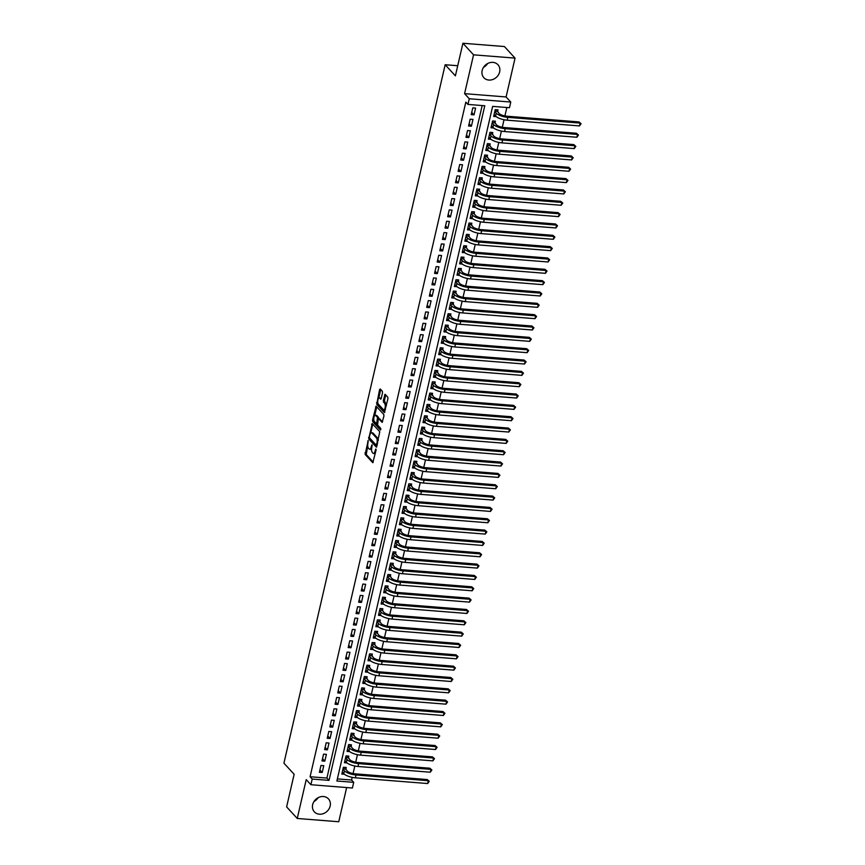 <?xml version="1.0" encoding="UTF-8"?>
<svg xmlns="http://www.w3.org/2000/svg" width="865" height="865" viewBox="0 0 865 865"><rect width="100%" height="100%" fill="white"/><g stroke="black" fill="none" stroke-linecap="round" stroke-linejoin="round"><path stroke-width="1.3" d="M368.176 440.599L365.138 454.449L372.815 462.721L376.059 450.157L375.832 448.989L375.118 451.043A3.86 1.546 -85.5 0 1 373.485 453.433A3.86 1.546 -85.5 0 1 372.966 453.152L372.339 452.471A3.86 1.546 -85.5 0 1 371.82 447.454L372.069 444.826L371.236 446.816A3.86 1.546 -85.5 0 1 369.593 449.205A3.86 1.546 -85.5 0 1 369.085 448.924L368.458 448.243A3.86 1.546 -85.5 0 1 367.939 443.226L368.176 440.599M487.655 63.513A9.58 8.228 -42.6 0 1 483.503 67.329M482.151 70.519A9.58 8.228 137.4 0 0 483.849 77.688A9.58 8.228 137.4 0 0 492.855 79.483A9.58 8.228 137.4 0 0 499.646 71.903A9.58 8.228 137.4 0 0 497.948 64.734A9.58 8.228 137.4 0 0 488.941 62.94A9.58 8.228 137.4 0 0 482.151 70.519M318.169 797.671A9.58 8.228 -42.6 0 1 314.006 801.487M312.654 804.677A9.58 8.228 137.4 0 0 314.352 811.846A9.58 8.228 137.4 0 0 323.359 813.63A9.58 8.228 137.4 0 0 330.16 806.061A9.58 8.228 137.4 0 0 328.462 798.882A9.58 8.228 137.4 0 0 319.455 797.098A9.58 8.228 137.4 0 0 312.654 804.677M382.525 392.818L382.373 391.25L380.254 388.958L379.584 389.618L376.718 404.312L384.395 412.583L387.942 398.711L387.779 397.143L385.066 394.278L383.26 400.646L384.676 403.587A3.222 1.287 -85.5 0 1 385.217 407.231A3.222 1.287 -85.5 0 1 383.736 409.783A3.222 1.287 -85.5 0 1 383.303 409.545L378.362 404.16A3.222 1.287 -85.5 0 1 377.821 400.506A3.222 1.287 -85.5 0 1 379.303 397.965A3.222 1.287 -85.5 0 1 379.735 398.203L380.719 399.187L381.227 398.441L382.525 392.818M467.954 104.427L469.263 98.751L510.772 102.048L509.463 107.714L492.639 106.384L336.885 781.009L353.709 782.338L352.401 788.015L310.903 784.717L312.211 779.051L329.035 780.381L484.778 105.757L467.954 104.427L465.824 102.113L310.081 776.738L312.211 779.051M310.903 784.717L306.221 779.625L297.246 818.463L286.618 806.883L294.143 774.283L283.925 763.168L445.172 64.734L455.39 75.85L462.916 43.25L473.555 54.83L464.581 93.658L469.263 98.751M372.264 423.569L368.717 438.933L376.405 447.194L379.789 431.754L372.264 423.569M372.555 420.055L376.102 406.172L383.779 414.443L383.941 416.011L382.135 422.38L378.924 418.974L378.243 419.633L377.551 424.931L380.719 428.38L380.47 430.002L372.718 421.623L372.555 420.055L373.788 419.676M462.916 43.25L504.414 46.537L515.053 58.117L473.555 54.83M297.246 818.463L338.756 821.75L346.649 787.55M497.57 111.844L498.024 109.855L495.223 109.639L493.645 116.44L496.229 116.645M494.942 123.176L495.407 121.197L492.596 120.97L491.028 127.771L493.612 127.977M492.326 134.518L492.791 132.529L489.979 132.313L488.411 139.114L490.996 139.319M489.709 145.861L490.174 143.871L487.363 143.644L485.795 150.456L488.379 150.661M487.092 157.192L487.557 155.213L484.746 154.986L483.178 161.787L485.752 161.993M484.476 168.534L484.93 166.545L482.129 166.329L480.562 173.13L483.135 173.335M481.859 179.866L482.313 177.887L479.513 177.66L477.945 184.461L480.518 184.667M479.242 191.208L479.697 189.219L476.896 189.003L475.328 195.804L477.902 196.009M476.626 202.551L477.08 200.561L474.279 200.345L472.712 207.146L475.285 207.351M474.009 213.882L474.463 211.903L471.663 211.676L470.084 218.477L472.668 218.683M471.393 225.224L471.847 223.235L469.046 223.019L467.468 229.82L470.052 230.025M468.776 236.567L469.23 234.577L466.43 234.35L464.851 241.162L467.435 241.367M466.149 247.898L466.613 245.919L463.802 245.692L462.234 252.494L464.819 252.699M463.532 259.24L463.997 257.251L461.186 257.035L459.618 263.836L462.202 264.041M460.915 270.572L461.38 268.593L458.569 268.366L457.001 275.178L459.585 275.373M458.299 281.914L458.764 279.936L455.952 279.709L454.385 286.51L456.958 286.715M455.682 293.257L456.136 291.267L453.336 291.051L451.768 297.852L454.341 298.057M453.065 304.588L453.519 302.609L450.719 302.382L449.151 309.183L451.725 309.389M450.449 315.93L450.903 313.941L448.102 313.725L446.535 320.526L449.108 320.731M447.832 327.273L448.286 325.283L445.486 325.056L443.918 331.868L446.491 332.074M445.216 338.604L445.67 336.626L442.869 336.399L441.291 343.2L443.875 343.405M442.599 349.947L443.053 347.957L440.253 347.741L438.674 354.542L441.258 354.747M439.982 361.278L440.436 359.299L437.636 359.072L436.057 365.884L438.642 366.079M437.355 372.62L437.82 370.642L435.009 370.415L433.441 377.216L436.025 377.421M434.738 383.963L435.203 381.973L432.392 381.757L430.824 388.558L433.408 388.763M432.122 395.294L432.587 393.315L429.775 393.088L428.207 399.889L430.792 400.095M429.505 406.637L429.97 404.647L427.159 404.431L425.591 411.232L428.164 411.437M426.888 417.979L427.342 415.989L424.542 415.762L422.974 422.574L425.548 422.78M424.272 429.31L424.726 427.332L421.925 427.105L420.358 433.906L422.931 434.111M421.655 440.653L422.109 438.663L419.309 438.447L417.741 445.248L420.314 445.453M419.038 451.984L419.493 450.005L416.692 449.778L415.114 456.59L417.698 456.785M416.422 463.326L416.876 461.348L414.075 461.121L412.497 467.922L415.081 468.127M413.805 474.669L414.259 472.679L411.459 472.463L409.88 479.264L412.464 479.47M411.178 486L411.643 484.022L408.831 483.795L407.264 490.596L409.848 490.801M408.561 497.343L409.026 495.353L406.215 495.137L404.647 501.938L407.231 502.143M405.945 508.685L406.409 506.695L403.598 506.468L402.03 513.28L404.615 513.486M403.328 520.016L403.793 518.038L400.982 517.811L399.414 524.612L401.987 524.817M400.711 531.359L401.165 529.369L398.365 529.153L396.797 535.954L399.371 536.159M398.095 542.69L398.549 540.712L395.748 540.484L394.18 547.296L396.754 547.491M395.478 554.033L395.932 552.054L393.132 551.827L391.564 558.628L394.137 558.833M392.861 565.375L393.315 563.385L390.515 563.169L388.947 569.97L391.521 570.176M390.245 576.706L390.699 574.728L387.898 574.501L386.32 581.302L388.904 581.507M387.628 588.049L388.082 586.059L385.282 585.843L383.703 592.644L386.287 592.849M385.012 599.391L385.466 597.401L382.665 597.174L381.087 603.986L383.671 604.192M382.384 610.722L382.849 608.744L380.038 608.517L378.47 615.318L381.054 615.523M379.767 622.065L380.232 620.075L377.421 619.859L375.853 626.66L378.438 626.865M377.151 633.396L377.616 631.418L374.805 631.191L373.237 638.002L375.821 638.197M374.534 644.739L374.999 642.76L372.188 642.533L370.62 649.334L373.193 649.539M371.918 656.081L372.372 654.091L369.571 653.875L368.003 660.676L370.577 660.882M369.301 667.412L369.755 665.434L366.955 665.207L365.387 672.008L367.96 672.213M366.684 678.755L367.138 676.765L364.338 676.549L362.77 683.35L365.344 683.555M364.068 690.097L364.522 688.107L361.721 687.891L360.154 694.692L362.727 694.898M361.451 701.429L361.905 699.45L359.105 699.223L357.526 706.024L360.11 706.229M358.834 712.771L359.289 710.781L356.488 710.565L354.91 717.366L357.494 717.572M356.207 724.102L356.672 722.124L353.861 721.897L352.293 728.708L354.877 728.903M353.59 735.445L354.055 733.466L351.244 733.239L349.676 740.04L352.26 740.245M350.974 746.787L351.439 744.797L348.627 744.581L347.06 751.382L349.644 751.588M348.357 758.118L348.822 756.14L346.011 755.913L344.443 762.714L347.016 762.919M320.958 765.471L319.39 772.283L322.191 772.499L323.769 765.698L320.958 765.471M323.575 754.139L322.007 760.941L324.808 761.168L326.386 754.356L323.575 754.139M326.192 742.797L324.624 749.598L327.424 749.825L329.003 743.024L326.192 742.797M328.808 731.466L327.24 738.267L330.052 738.483L331.619 731.682L328.808 731.466M331.436 720.123L329.857 726.924L332.668 727.151L334.236 720.34L331.436 720.123M334.052 708.781L332.474 715.582L335.285 715.809L336.853 709.008L334.052 708.781M336.669 697.449L335.09 704.251L337.901 704.467L339.469 697.666L336.669 697.449M339.285 686.107L337.718 692.908L340.518 693.135L342.086 686.334L339.285 686.107M341.902 674.765L340.334 681.577L343.135 681.793L344.703 674.992L341.902 674.765M344.519 663.433L342.951 670.234L345.751 670.462L347.319 663.65L344.519 663.433M347.135 652.091L345.568 658.892L348.368 659.119L349.936 652.318L347.135 652.091M349.752 640.76L348.184 647.561L350.985 647.777L352.563 640.976L349.752 640.76M352.369 629.417L350.801 636.218L353.601 636.445L355.18 629.634L352.369 629.417M354.985 618.075L353.417 624.876L356.229 625.103L357.796 618.302L354.985 618.075M357.613 606.743L356.034 613.545L358.845 613.761L360.413 606.96L357.613 606.743M360.229 595.401L358.651 602.202L361.462 602.429L363.03 595.628L360.229 595.401M362.846 584.059L361.267 590.871L364.079 591.087L365.646 584.286L362.846 584.059M365.463 572.727L363.895 579.528L366.695 579.755L368.263 572.944L365.463 572.727M368.079 561.385L366.511 568.186L369.312 568.413L370.88 561.612L368.079 561.385M370.696 550.054L369.128 556.855L371.928 557.071L373.496 550.27L370.696 550.054M373.312 538.711L371.745 545.512L374.545 545.739L376.113 538.927L373.312 538.711M375.929 527.369L374.361 534.17L377.162 534.397L378.74 527.596L375.929 527.369M378.546 516.037L376.978 522.838L379.778 523.055L381.357 516.254L378.546 516.037M381.162 504.695L379.594 511.496L382.395 511.723L383.974 504.922L381.162 504.695M383.779 493.353L382.211 500.165L385.022 500.381L386.59 493.58L383.779 493.353M386.406 482.021L384.828 488.822L387.639 489.049L389.207 482.238L386.406 482.021M389.023 470.679L387.444 477.48L390.256 477.707L391.823 470.906L389.023 470.679M391.64 459.347L390.061 466.149L392.872 466.365L394.44 459.564L391.64 459.347M394.256 448.005L392.688 454.806L395.489 455.033L397.057 448.221L394.256 448.005M396.873 436.663L395.305 443.464L398.105 443.691L399.673 436.89L396.873 436.663M399.489 425.331L397.922 432.132L400.722 432.349L402.29 425.548L399.489 425.331M402.106 413.989L400.538 420.79L403.339 421.017L404.907 414.216L402.106 413.989M404.723 402.647L403.155 409.459L405.955 409.675L407.534 402.874L404.723 402.647M407.339 391.315L405.772 398.116L408.572 398.343L410.151 391.531L407.339 391.315M409.956 379.973L408.388 386.774L411.199 387.001L412.767 380.2L409.956 379.973M412.573 368.641L411.005 375.442L413.816 375.659L415.384 368.858L412.573 368.641M415.2 357.299L413.621 364.1L416.433 364.327L418 357.515L415.2 357.299M417.817 345.957L416.238 352.758L419.049 352.985L420.617 346.184L417.817 345.957M420.433 334.625L418.865 341.426L421.666 341.643L423.234 334.841L420.433 334.625M423.05 323.283L421.482 330.084L424.282 330.311L425.85 323.51L423.05 323.283M425.667 311.941L424.099 318.752L426.899 318.969L428.467 312.168L425.667 311.941M428.283 300.609L426.715 307.41L429.516 307.626L431.084 300.825L428.283 300.609M430.9 289.267L429.332 296.068L432.132 296.295L433.711 289.494L430.9 289.267M433.516 277.935L431.949 284.736L434.749 284.953L436.328 278.152L433.516 277.935M436.133 266.593L434.565 273.394L437.366 273.621L438.944 266.809L436.133 266.593M438.75 255.251L437.182 262.052L439.993 262.279L441.561 255.478L438.75 255.251M441.377 243.919L439.798 250.72L442.61 250.937L444.178 244.135L441.377 243.919M443.994 232.577L442.415 239.378L445.226 239.605L446.794 232.804L443.994 232.577M446.61 221.235L445.032 228.046L447.843 228.263L449.411 221.462L446.61 221.235M449.227 209.903L447.659 216.704L450.46 216.92L452.027 210.119L449.227 209.903M451.844 198.561L450.276 205.362L453.076 205.589L454.644 198.788L451.844 198.561M454.46 187.218L452.892 194.03L455.693 194.247L457.261 187.446L454.46 187.218M457.077 175.887L455.509 182.688L458.309 182.915L459.877 176.103L457.077 175.887M459.693 164.545L458.126 171.346L460.926 171.573L462.505 164.772L459.693 164.545M462.31 153.213L460.742 160.014L463.543 160.23L465.121 153.429L462.31 153.213M464.927 141.871L463.359 148.672L466.159 148.899L467.738 142.098L464.927 141.871M467.543 130.529L465.976 137.34L468.787 137.557L470.355 130.756L467.543 130.529M470.171 119.197L468.592 125.998L471.403 126.214L472.971 119.413L470.171 119.197M310.081 776.738L326.905 778.068L482.173 105.552M474.02 114.883L475.588 108.082L472.787 107.855L471.209 114.656L474.02 114.883L471.739 112.396M337.372 778.9L351.579 780.025L352.196 777.354M353.071 773.559L354.823 766.022M355.699 762.227L357.44 754.68M358.315 750.885L360.056 743.338M360.932 739.543L362.673 732.006M363.549 728.211L365.289 720.664M366.165 716.869L367.906 709.322M368.782 705.526L370.523 697.99M371.399 694.195L373.139 686.648M374.015 682.853L375.756 675.316M376.632 671.521L378.373 663.974M379.248 660.179L380.989 652.632M381.876 648.837L383.617 641.3M384.493 637.505L386.233 629.958M387.109 626.163L388.85 618.616M389.726 614.82L391.467 607.284M392.342 603.489L394.083 595.942M394.959 592.147L396.7 584.61M397.576 580.815L399.316 573.268M400.192 569.473L401.933 561.926M402.809 558.13L404.55 550.594M405.425 546.799L407.166 539.252M408.042 535.457L409.794 527.909M410.67 524.114L412.41 516.578M413.286 512.783L415.027 505.236M415.903 501.44L417.644 493.893M418.519 490.109L420.26 482.562M421.136 478.767L422.877 471.22M423.753 467.424L425.493 459.888M426.369 456.093L428.11 448.546M428.986 444.751L430.727 437.203M431.603 433.408L433.343 425.872M434.219 422.077L435.96 414.53M436.836 410.734L438.587 403.187M439.463 399.403L441.204 391.856M442.08 388.061L443.821 380.514M444.697 376.718L446.437 369.182M447.313 365.387L449.054 357.84M449.93 354.045L451.671 346.497M452.546 342.702L454.287 335.166M455.163 331.371L456.904 323.824M457.78 320.028L459.52 312.481M460.396 308.697L462.137 301.15M463.013 297.355L464.764 289.807M465.64 286.012L467.381 278.476M468.257 274.681L469.998 267.134M470.874 263.338L472.614 255.791M473.49 251.996L475.231 244.46M476.107 240.665L477.848 233.118M478.723 229.322L480.464 221.775M481.34 217.991L483.081 210.444M483.957 206.649L485.697 199.101M486.573 195.306L488.314 187.77M489.19 183.975L490.931 176.428M491.807 172.632L493.558 165.085M494.434 161.29L496.175 153.754M497.051 149.959L498.791 142.411M499.667 138.616L501.408 131.069M502.284 127.285L504.025 119.738M504.901 115.942L506.847 107.509M345.74 769.461L346.195 767.471L343.394 767.255L341.826 774.056L344.4 774.262M457.726 65.729L445.172 64.734M464.581 93.658L506.09 96.956L515.053 58.117M506.09 96.956L510.772 102.048M351.579 780.025L353.709 782.338M326.905 778.068L329.035 780.381M322.191 772.499L319.909 770.012M324.808 761.168L322.526 758.681M327.424 749.825L325.143 747.338M330.052 738.483L327.759 736.007M332.668 727.151L330.387 724.665M335.285 715.809L333.003 713.322M337.901 704.467L335.62 701.991M340.518 693.135L338.237 690.648M343.135 681.793L340.853 679.306M345.751 670.462L343.47 667.975M348.368 659.119L346.087 656.632M350.985 647.777L348.703 645.301M353.601 636.445L351.32 633.959M356.229 625.103L353.936 622.616M358.845 613.761L356.564 611.285M361.462 602.429L359.18 599.942M364.079 591.087L361.797 588.6M366.695 579.755L364.414 577.269M369.312 568.413L367.03 565.926M371.928 557.071L369.647 554.595M374.545 545.739L372.264 543.252M377.162 534.397L374.88 531.91M379.778 523.055L377.497 520.579M382.395 511.723L380.113 509.236M385.022 500.381L382.73 497.894M387.639 489.049L385.358 486.562M390.256 477.707L387.974 475.22M392.872 466.365L390.591 463.889M395.489 455.033L393.207 452.546M398.105 443.691L395.824 441.204M400.722 432.349L398.441 429.873M403.339 421.017L401.057 418.53M405.955 409.675L403.674 407.188M408.572 398.343L406.291 395.856M411.199 387.001L408.907 384.514M413.816 375.659L411.535 373.183M416.433 364.327L414.151 361.84M419.049 352.985L416.768 350.498M421.666 341.643L419.384 339.167M424.282 330.311L422.001 327.824M426.899 318.969L424.618 316.482M429.516 307.626L427.234 305.15M432.132 296.295L429.851 293.808M434.749 284.953L432.468 282.477M437.366 273.621L435.084 271.134M439.993 262.279L437.701 259.792M442.61 250.937L440.328 248.46M445.226 239.605L442.945 237.118M447.843 228.263L445.562 225.776M450.46 216.92L448.178 214.444M453.076 205.589L450.795 203.102M455.693 194.247L453.411 191.771M458.309 182.915L456.028 180.428M460.926 171.573L458.645 169.086M463.543 160.23L461.261 157.754M466.159 148.899L463.878 146.412M468.787 137.557L466.505 135.07M471.403 126.214L469.122 123.738M369.593 449.205L370.717 449.303A3.86 1.546 -85.5 0 0 371.626 448.719M373.485 453.433L374.599 453.53A3.86 1.546 -85.5 0 0 375.378 453.119M367.722 445.918L366.263 454.547L373.28 462.18M369.614 437.95L376.859 446.654M372.772 424.12L370.674 433.181M369.431 436.771L369.539 437.874L376.145 445.053L376.989 442.977A3.86 1.546 -85.5 0 0 376.47 437.96L371.961 433.051A3.86 1.546 -85.5 0 0 371.442 432.77A3.86 1.546 -85.5 0 0 369.798 435.16L369.431 436.771M378.319 440.371A3.86 1.546 -85.5 0 0 377.594 438.047L376.47 437.96M371.442 432.77L372.566 432.857A3.86 1.546 -85.5 0 1 373.085 433.138L377.594 438.047M374.729 415.578L376.707 407.015L375.594 406.918M382.589 421.839L379.703 419.038M380.86 429.354L373.842 421.709L372.718 421.623M375.756 415.535A3.222 1.287 -85.5 0 0 375.324 415.297A3.222 1.287 -85.5 0 0 373.853 417.838A3.222 1.287 -85.5 0 0 374.383 421.482L376.286 423.472L376.805 422.726L377.497 417.427L375.756 415.535L376.881 415.622A3.222 1.287 -85.5 0 0 376.448 415.384L375.324 415.297M378.816 418.887L378.621 417.514L377.497 417.427M376.881 415.622L378.621 417.514M373.68 420.141L373.842 421.709M379.303 397.965L380.416 398.051A3.222 1.287 -85.5 0 1 380.849 398.289L381.173 398.646M383.736 409.783L384.86 409.869A3.222 1.287 -85.5 0 0 385.422 409.621M386.396 405.404A3.222 1.287 -85.5 0 0 385.801 403.674L384.676 403.587M385.736 394.916L384.374 400.733L385.801 403.674M377.767 402.43L377.832 404.409L384.849 412.043M380.762 389.51L378.74 398.214M344.746 767.363L347.211 771.061A6.141 1.957 13 0 0 354.942 773.818L427.245 779.549L429.245 781.322L427.656 783.539L355.353 777.808A9.212 2.941 -167 0 1 343.751 773.667L342.281 772.077M427.656 783.539L428.305 780.706L356.012 774.975A9.212 2.941 -167 0 1 344.411 770.834L342.94 769.234M429.245 781.322L427.245 779.549M345.319 768.996L343.037 768.812M347.362 756.021L349.828 759.719A6.141 1.957 13 0 0 357.559 762.476L429.862 768.207L431.873 769.991L430.273 772.207L357.969 766.476A9.212 2.941 -167 0 1 346.368 762.335L344.897 760.735M430.273 772.207L430.921 769.363L358.629 763.633A9.212 2.941 -167 0 1 347.027 759.502L345.557 757.902M431.873 769.991L429.862 768.207M347.935 757.654L345.654 757.481M349.979 744.689L352.444 748.376A6.141 1.957 13 0 0 360.186 751.144L432.478 756.875L434.489 758.648L432.889 760.865L360.586 755.134A9.212 2.941 -167 0 1 348.984 750.993L347.514 749.393M432.889 760.865L433.538 758.032L361.246 752.301A9.212 2.941 -167 0 1 349.644 748.16L348.173 746.56M434.489 758.648L432.478 756.875M350.552 746.322L348.271 746.138M352.596 733.347L355.061 737.045A6.141 1.957 13 0 0 362.803 739.802L435.095 745.533L437.106 747.306L435.506 749.523L363.214 743.792A9.212 2.941 -167 0 1 351.601 739.651L350.141 738.061M435.506 749.523L436.165 746.69L363.862 740.959A9.212 2.941 -167 0 1 352.26 736.818L350.79 735.228M437.106 747.306L435.095 745.533M353.169 734.98L350.887 734.796M355.212 722.005L357.678 725.703A6.141 1.957 13 0 0 365.419 728.46L437.712 734.19L439.723 735.974L438.123 738.191L365.83 732.46A9.212 2.941 -167 0 1 354.218 728.319L352.758 726.719M438.123 738.191L438.782 735.358L366.479 729.627A9.212 2.941 -167 0 1 354.877 725.486L353.407 723.886M439.723 735.974L437.712 734.19M355.785 723.637L353.504 723.464M357.84 710.673L360.294 714.371A6.141 1.957 13 0 0 368.036 717.128L440.328 722.859L442.339 724.632L440.739 726.849L368.447 721.118A9.212 2.941 -167 0 1 356.834 716.977L355.374 715.377M440.739 726.849L441.399 724.016L369.096 718.285A9.212 2.941 -167 0 1 357.494 714.144L356.023 712.544M442.339 724.632L440.328 722.859M358.402 712.306L356.121 712.122M360.456 699.331L362.911 703.029A6.141 1.957 13 0 0 370.653 705.786L442.945 711.517L444.956 713.29L443.356 715.506L371.063 709.776A9.212 2.941 -167 0 1 359.462 705.645L357.991 704.045M443.356 715.506L444.015 712.673L371.712 706.943A9.212 2.941 -167 0 1 360.11 702.802L358.64 701.212M444.956 713.29L442.945 711.517M361.019 700.964L358.737 700.78M363.073 687.989L365.538 691.686A6.141 1.957 13 0 0 373.269 694.454L445.572 700.185L447.573 701.958L445.972 704.175L373.68 698.444A9.212 2.941 -167 0 1 362.078 694.303L360.608 692.703M445.972 704.175L446.632 701.342L374.329 695.611A9.212 2.941 -167 0 1 362.727 691.47L361.256 689.87M447.573 701.958L445.572 700.185M363.635 689.621L361.354 689.448M365.69 676.657L368.155 680.355A6.141 1.957 13 0 0 375.886 683.112L448.189 688.843L450.189 690.616L448.589 692.833L376.297 687.102A9.212 2.941 -167 0 1 364.695 682.961L363.224 681.371M448.589 692.833L449.249 690L376.956 684.269A9.212 2.941 -167 0 1 365.344 680.128L363.873 678.528M450.189 690.616L448.189 688.843M366.252 678.29L363.981 678.106M368.306 665.315L370.771 669.013A6.141 1.957 13 0 0 378.502 671.77L450.806 677.5L452.806 679.285L451.216 681.501L378.913 675.77A9.212 2.941 -167 0 1 367.311 671.629L365.841 670.029M451.216 681.501L451.865 678.657L379.573 672.927A9.212 2.941 -167 0 1 367.96 668.796L366.5 667.196M452.806 679.285L450.806 677.5M368.868 666.947L366.598 666.774M370.923 653.983L373.388 657.67A6.141 1.957 13 0 0 381.119 660.438L453.422 666.169L455.423 667.942L453.833 670.159L381.53 664.428A9.212 2.941 -167 0 1 369.928 660.287L368.458 658.687M453.833 670.159L454.482 667.326L382.189 661.595A9.212 2.941 -167 0 1 370.577 657.454L369.117 655.854M455.423 667.942L453.422 666.169M371.485 655.616L369.214 655.432M373.539 642.641L376.005 646.339A6.141 1.957 13 0 0 383.736 649.096L456.039 654.827L458.039 656.6L456.45 658.816L384.147 653.086A9.212 2.941 -167 0 1 372.545 648.945L371.074 647.355M456.45 658.816L457.098 655.984L384.806 650.253A9.212 2.941 -167 0 1 373.204 646.112L371.734 644.522M458.039 656.6L456.039 654.827M374.113 644.274L371.831 644.09M376.156 631.299L378.621 634.996A6.141 1.957 13 0 0 386.363 637.754L458.655 643.484L460.667 645.268L459.066 647.485L386.763 641.754A9.212 2.941 -167 0 1 375.161 637.613L373.691 636.013M459.066 647.485L459.715 644.641L387.423 638.921A9.212 2.941 -167 0 1 375.821 634.78L374.35 633.18M460.667 645.268L458.655 643.484M376.729 632.931L374.448 632.758M378.773 619.967L381.238 623.665A6.141 1.957 13 0 0 388.98 626.422L461.272 632.153L463.283 633.926L461.683 636.143L389.38 630.412A9.212 2.941 -167 0 1 377.778 626.271L376.307 624.671M461.683 636.143L462.332 633.31L390.039 627.579A9.212 2.941 -167 0 1 378.438 623.438L376.967 621.838M463.283 633.926L461.272 632.153M379.346 621.6L377.064 621.416M381.389 608.625L383.855 612.323A6.141 1.957 13 0 0 391.596 615.08L463.889 620.811L465.9 622.584L464.3 624.8L392.007 619.07A9.212 2.941 -167 0 1 380.395 614.939L378.935 613.339M464.3 624.8L464.959 621.967L392.656 616.237A9.212 2.941 -167 0 1 381.054 612.096L379.584 610.506M465.9 622.584L463.889 620.811M381.962 610.258L379.681 610.074M384.006 597.283L386.471 600.98A6.141 1.957 13 0 0 394.213 603.748L466.505 609.479L468.516 611.252L466.916 613.469L394.624 607.738A9.212 2.941 -167 0 1 383.011 603.597L381.552 601.997M466.916 613.469L467.576 610.636L395.273 604.905A9.212 2.941 -167 0 1 383.671 600.764L382.2 599.164M468.516 611.252L466.505 609.479M384.579 598.915L382.298 598.742M386.633 585.951L389.088 589.649A6.141 1.957 13 0 0 396.83 592.406L469.122 598.137L471.133 599.91L469.533 602.126L397.24 596.396A9.212 2.941 -167 0 1 385.639 592.255L384.168 590.665M469.533 602.126L470.192 599.294L397.889 593.563A9.212 2.941 -167 0 1 386.287 589.422L384.817 587.822M471.133 599.91L469.122 598.137M387.196 587.584L384.914 587.4M389.25 574.609L391.704 578.307A6.141 1.957 13 0 0 399.446 581.064L471.739 586.794L473.75 588.578L472.149 590.795L399.857 585.064A9.212 2.941 -167 0 1 388.255 580.923L386.785 579.323M472.149 590.795L472.809 587.951L400.506 582.221A9.212 2.941 -167 0 1 388.904 578.09L387.433 576.49M473.75 588.578L471.739 586.794M389.812 576.241L387.531 576.068M391.867 563.277L394.332 566.964A6.141 1.957 13 0 0 402.063 569.732L474.366 575.463L476.366 577.236L474.766 579.453L402.474 573.722A9.212 2.941 -167 0 1 390.872 569.581L389.401 567.981M474.766 579.453L475.426 576.62L403.122 570.889A9.212 2.941 -167 0 1 391.521 566.748L390.05 565.148M476.366 577.236L474.366 575.463M392.429 564.91L390.158 564.726M394.483 551.935L396.949 555.633A6.141 1.957 13 0 0 404.679 558.39L476.983 564.121L478.983 565.894L477.394 568.11L405.09 562.38A9.212 2.941 -167 0 1 393.489 558.239L392.018 556.649M477.394 568.11L478.042 565.277L405.75 559.547A9.212 2.941 -167 0 1 394.137 555.406L392.678 553.816M478.983 565.894L476.983 564.121M395.046 553.568L392.775 553.384M397.1 540.593L399.565 544.29A6.141 1.957 13 0 0 407.296 547.048L479.599 552.778L481.6 554.562L480.01 556.779L407.707 551.048A9.212 2.941 -167 0 1 396.105 546.907L394.635 545.307M480.01 556.779L480.659 553.935L408.367 548.215A9.212 2.941 -167 0 1 396.754 544.074L395.294 542.474M481.6 554.562L479.599 552.778M397.662 542.225L395.392 542.052M399.716 529.261L402.182 532.959A6.141 1.957 13 0 0 409.913 535.716L482.216 541.447L484.216 543.22L482.627 545.437L410.324 539.706A9.212 2.941 -167 0 1 398.722 535.565L397.251 533.965M482.627 545.437L483.276 542.604L410.983 536.873A9.212 2.941 -167 0 1 399.381 532.732L397.911 531.132M484.216 543.22L482.216 541.447M400.279 530.894L398.008 530.71M402.333 517.919L404.798 521.617A6.141 1.957 13 0 0 412.529 524.374L484.832 530.104L486.844 531.878L485.243 534.094L412.94 528.364A9.212 2.941 -167 0 1 401.338 524.233L399.868 522.633M485.243 534.094L485.892 531.261L413.6 525.531A9.212 2.941 -167 0 1 401.998 521.39L400.527 519.8M486.844 531.878L484.832 530.104M402.906 519.551L400.625 519.368M404.95 506.576L407.415 510.274A6.141 1.957 13 0 0 415.157 513.042L487.449 518.773L489.46 520.546L487.86 522.763L415.557 517.032A9.212 2.941 -167 0 1 403.955 512.891L402.485 511.291M487.86 522.763L488.509 519.93L416.216 514.199A9.212 2.941 -167 0 1 404.615 510.058L403.144 508.458M489.46 520.546L487.449 518.773M405.523 508.209L403.241 508.036M407.566 495.245L410.032 498.943A6.141 1.957 13 0 0 417.773 501.7L490.066 507.431L492.077 509.204L490.477 511.42L418.184 505.69A9.212 2.941 -167 0 1 406.572 501.549L405.101 499.959M490.477 511.42L491.136 508.588L418.833 502.857A9.212 2.941 -167 0 1 407.231 498.716L405.761 497.115M492.077 509.204L490.066 507.431M408.139 496.878L405.858 496.694M410.183 483.903L412.648 487.601A6.141 1.957 13 0 0 420.39 490.358L492.682 496.088L494.694 497.872L493.093 500.089L420.801 494.358A9.212 2.941 -167 0 1 409.188 490.217L407.729 488.617M493.093 500.089L493.753 497.245L421.45 491.515A9.212 2.941 -167 0 1 409.848 487.384L408.377 485.784M494.694 497.872L492.682 496.088M410.756 485.535L408.475 485.362M412.81 472.571L415.265 476.258A6.141 1.957 13 0 0 423.007 479.026L495.299 484.757L497.31 486.53L495.71 488.747L423.418 483.016A9.212 2.941 -167 0 1 411.805 478.875L410.345 477.275M495.71 488.747L496.369 485.914L424.066 480.183A9.212 2.941 -167 0 1 412.464 476.042L410.994 474.442M497.31 486.53L495.299 484.757M413.373 474.204L411.091 474.02M415.427 461.229L417.882 464.927A6.141 1.957 13 0 0 425.623 467.684L497.916 473.414L499.927 475.188L498.327 477.404L426.034 471.674A9.212 2.941 -167 0 1 414.432 467.532L412.962 465.943M498.327 477.404L498.986 474.571L426.683 468.841A9.212 2.941 -167 0 1 415.081 464.7L413.611 463.099M499.927 475.188L497.916 473.414M415.989 462.861L413.708 462.678M418.044 449.887L420.509 453.584A6.141 1.957 13 0 0 428.24 456.342L500.532 462.072L502.543 463.856L500.943 466.073L428.651 460.342A9.212 2.941 -167 0 1 417.049 456.201L415.578 454.601M500.943 466.073L501.603 463.229L429.3 457.509A9.212 2.941 -167 0 1 417.698 453.368L416.227 451.768M502.543 463.856L500.532 462.072M418.606 451.519L416.325 451.346M420.66 438.555L423.126 442.253A6.141 1.957 13 0 0 430.857 445.01L503.16 450.741L505.16 452.514L503.56 454.731L431.267 449A9.212 2.941 -167 0 1 419.666 444.859L418.195 443.258M503.56 454.731L504.219 451.898L431.927 446.167A9.212 2.941 -167 0 1 420.314 442.026L418.844 440.426M505.16 452.514L503.16 450.741M421.223 440.188L418.952 440.004M423.277 427.213L425.742 430.911A6.141 1.957 13 0 0 433.473 433.668L505.776 439.398L507.777 441.172L506.187 443.388L433.884 437.658A9.212 2.941 -167 0 1 422.282 433.527L420.812 431.927M506.187 443.388L506.836 440.555L434.544 434.825A9.212 2.941 -167 0 1 422.931 430.684L421.471 429.094M507.777 441.172L505.776 439.398M423.839 428.845L421.569 428.662M425.894 415.87L428.359 419.568A6.141 1.957 13 0 0 436.09 422.336L508.393 428.067L510.393 429.84L508.804 432.057L436.501 426.326A9.212 2.941 -167 0 1 424.899 422.185L423.428 420.585M508.804 432.057L509.453 429.224L437.16 423.493A9.212 2.941 -167 0 1 425.548 419.352L424.088 417.752M510.393 429.84L508.393 428.067M426.456 417.503L424.185 417.33M428.51 404.539L430.975 408.237A6.141 1.957 13 0 0 438.706 410.994L511.01 416.725L513.01 418.498L511.42 420.714L439.117 414.984A9.212 2.941 -167 0 1 427.515 410.843L426.045 409.253M511.42 420.714L512.069 417.882L439.777 412.151A9.212 2.941 -167 0 1 428.175 408.01L426.704 406.409M513.01 418.498L511.01 416.725M429.083 406.172L426.802 405.988M431.127 393.197L433.592 396.894A6.141 1.957 13 0 0 441.334 399.652L513.626 405.382L515.637 407.166L514.037 409.372L441.734 403.652A9.212 2.941 -167 0 1 430.132 399.511L428.662 397.911M514.037 409.372L514.686 406.539L442.393 400.809A9.212 2.941 -167 0 1 430.792 396.667L429.321 395.078M515.637 407.166L513.626 405.382M431.7 394.829L429.418 394.645M433.743 381.854L436.209 385.552A6.141 1.957 13 0 0 443.95 388.32L516.243 394.051L518.254 395.824L516.654 398.041L444.351 392.31A9.212 2.941 -167 0 1 432.749 388.169L431.278 386.568M516.654 398.041L517.302 395.208L445.01 389.477A9.212 2.941 -167 0 1 433.408 385.336L431.938 383.736M518.254 395.824L516.243 394.051M434.317 383.498L432.035 383.314M436.36 370.523L438.825 374.221A6.141 1.957 13 0 0 446.567 376.978L518.859 382.708L520.871 384.482L519.27 386.698L446.978 380.968A9.212 2.941 -167 0 1 435.365 376.826L433.906 375.237M519.27 386.698L519.93 383.865L447.627 378.135A9.212 2.941 -167 0 1 436.025 373.994L434.554 372.393M520.871 384.482L518.859 382.708M436.933 372.155L434.652 371.972M438.977 359.18L441.442 362.878A6.141 1.957 13 0 0 449.184 365.636L521.476 371.366L523.487 373.15L521.887 375.367L449.595 369.636A9.212 2.941 -167 0 1 437.982 365.495L436.522 363.895M521.887 375.367L522.547 372.523L450.243 366.803A9.212 2.941 -167 0 1 438.642 362.662L437.171 361.062M523.487 373.15L521.476 371.366M439.55 360.813L437.268 360.64M441.604 347.849L444.059 351.547A6.141 1.957 13 0 0 451.8 354.304L524.093 360.035L526.104 361.808L524.504 364.024L452.211 358.294A9.212 2.941 -167 0 1 440.599 354.153L439.139 352.552M524.504 364.024L525.163 361.192L452.86 355.461A9.212 2.941 -167 0 1 441.258 351.32L439.788 349.72M526.104 361.808L524.093 360.035M442.166 349.482L439.885 349.298M444.221 336.507L446.675 340.204A6.141 1.957 13 0 0 454.417 342.962L526.709 348.692L528.72 350.466L527.12 352.682L454.828 346.952A9.212 2.941 -167 0 1 443.226 342.821L441.756 341.221M527.12 352.682L527.78 349.849L455.477 344.119A9.212 2.941 -167 0 1 443.875 339.977L442.404 338.388M528.72 350.466L526.709 348.692M444.783 338.139L442.502 337.956M446.837 325.164L449.303 328.862A6.141 1.957 13 0 0 457.034 331.63L529.337 337.35L531.337 339.134L529.737 341.351L457.444 335.62A9.212 2.941 -167 0 1 445.843 331.479L444.372 329.879M529.737 341.351L530.396 338.518L458.093 332.787A9.212 2.941 -167 0 1 446.491 328.646L445.021 327.046M531.337 339.134L529.337 337.35M447.4 326.797L445.118 326.624M449.454 313.833L451.919 317.531A6.141 1.957 13 0 0 459.65 320.288L531.953 326.019L533.954 327.792L532.353 330.008L460.061 324.278A9.212 2.941 -167 0 1 448.459 320.137L446.989 318.547M532.353 330.008L533.013 327.175L460.721 321.445A9.212 2.941 -167 0 1 449.108 317.304L447.648 315.703M533.954 327.792L531.953 326.019M450.016 315.466L447.746 315.282M452.071 302.49L454.536 306.188A6.141 1.957 13 0 0 462.267 308.946L534.57 314.676L536.57 316.46L534.981 318.666L462.678 312.946A9.212 2.941 -167 0 1 451.076 308.805L449.605 307.205M534.981 318.666L535.63 315.833L463.337 310.103A9.212 2.941 -167 0 1 451.725 305.961L450.265 304.372M536.57 316.46L534.57 314.676M452.633 304.123L450.362 303.939M454.687 291.148L457.153 294.846A6.141 1.957 13 0 0 464.883 297.614L537.187 303.345L539.187 305.118L537.597 307.335L465.294 301.604A9.212 2.941 -167 0 1 453.693 297.463L452.222 295.862M537.597 307.335L538.246 304.502L465.954 298.771A9.212 2.941 -167 0 1 454.341 294.63L452.882 293.03M539.187 305.118L537.187 303.345M455.25 292.792L452.979 292.608M457.304 279.817L459.769 283.515A6.141 1.957 13 0 0 467.5 286.272L539.803 292.002L541.814 293.776L540.214 295.992L467.911 290.262A9.212 2.941 -167 0 1 456.309 286.12L454.839 284.531M540.214 295.992L540.863 293.159L468.571 287.429A9.212 2.941 -167 0 1 456.969 283.288L455.498 281.687M541.814 293.776L539.803 292.002M457.877 281.449L455.596 281.266M459.921 268.474L462.386 272.172A6.141 1.957 13 0 0 470.128 274.929L542.42 280.66L544.431 282.444L542.831 284.661L470.528 278.93A9.212 2.941 -167 0 1 458.926 274.789L457.455 273.189M542.831 284.661L543.48 281.817L471.187 276.097A9.212 2.941 -167 0 1 459.585 271.956L458.115 270.356M544.431 282.444L542.42 280.66M460.494 270.107L458.212 269.934M462.537 257.143L465.002 260.841A6.141 1.957 13 0 0 472.744 263.598L545.037 269.329L547.048 271.102L545.447 273.318L473.155 267.588A9.212 2.941 -167 0 1 461.542 263.447L460.072 261.846M545.447 273.318L546.096 270.486L473.804 264.755A9.212 2.941 -167 0 1 462.202 260.614L460.731 259.013M547.048 271.102L545.037 269.329M463.11 258.776L460.829 258.592M465.154 245.801L467.619 249.498A6.141 1.957 13 0 0 475.361 252.256L547.653 257.986L549.664 259.76L548.064 261.976L475.772 256.245A9.212 2.941 -167 0 1 464.159 252.115L462.699 250.515M548.064 261.976L548.724 259.143L476.42 253.413A9.212 2.941 -167 0 1 464.819 249.271L463.348 247.682M549.664 259.76L547.653 257.986M465.727 247.433L463.445 247.249M467.781 234.458L470.236 238.156A6.141 1.957 13 0 0 477.977 240.924L550.27 246.644L552.281 248.428L550.681 250.645L478.388 244.914A9.212 2.941 -167 0 1 466.776 240.773L465.316 239.172M550.681 250.645L551.34 247.812L479.037 242.081A9.212 2.941 -167 0 1 467.435 237.94L465.965 236.34M552.281 248.428L550.27 246.644M468.343 236.091L466.062 235.918M470.398 223.127L472.852 226.825A6.141 1.957 13 0 0 480.594 229.582L552.886 235.312L554.898 237.086L553.297 239.302L481.005 233.572A9.212 2.941 -167 0 1 469.403 229.43L467.933 227.83M553.297 239.302L553.957 236.469L481.654 230.739A9.212 2.941 -167 0 1 470.052 226.598L468.581 224.997M554.898 237.086L552.886 235.312M470.96 224.759L468.679 224.576M473.014 211.784L475.48 215.482A6.141 1.957 13 0 0 483.211 218.24L555.503 223.97L557.514 225.754L555.914 227.96L483.621 222.24A9.212 2.941 -167 0 1 472.02 218.099L470.549 216.499M555.914 227.96L556.573 225.127L484.27 219.396A9.212 2.941 -167 0 1 472.668 215.255L471.198 213.666M557.514 225.754L555.503 223.97M473.577 213.417L471.295 213.233M475.631 200.442L478.096 204.14A6.141 1.957 13 0 0 485.827 206.908L558.13 212.639L560.131 214.412L558.53 216.628L486.238 210.898A9.212 2.941 -167 0 1 474.636 206.757L473.166 205.156M558.53 216.628L559.19 213.796L486.898 208.065A9.212 2.941 -167 0 1 475.285 203.924L473.815 202.324M560.131 214.412L558.13 212.639M476.193 202.086L473.923 201.902M478.248 189.111L480.713 192.809A6.141 1.957 13 0 0 488.444 195.566L560.747 201.296L562.747 203.07L561.158 205.286L488.855 199.556A9.212 2.941 -167 0 1 477.253 195.414L475.782 193.825M561.158 205.286L561.807 202.453L489.514 196.723A9.212 2.941 -167 0 1 477.902 192.581L476.442 190.981M562.747 203.07L560.747 201.296M478.81 190.743L476.539 190.56M480.864 177.768L483.33 181.466A6.141 1.957 13 0 0 491.061 184.223L563.364 189.954L565.364 191.738L563.775 193.955L491.471 188.224A9.212 2.941 -167 0 1 479.87 184.083L478.399 182.483M563.775 193.955L564.423 191.111L492.131 185.38A9.212 2.941 -167 0 1 480.518 181.25L479.059 179.65M565.364 191.738L563.364 189.954M481.427 179.401L479.156 179.228M483.481 166.437L485.946 170.135A6.141 1.957 13 0 0 493.677 172.892L565.98 178.623L567.981 180.396L566.391 182.612L494.088 176.882A9.212 2.941 -167 0 1 482.486 172.74L481.016 171.14M566.391 182.612L567.04 179.779L494.748 174.049A9.212 2.941 -167 0 1 483.146 169.908L481.675 168.307M567.981 180.396L565.98 178.623M484.054 168.07L481.773 167.886M486.098 155.095L488.563 158.792A6.141 1.957 13 0 0 496.294 161.55L568.597 167.28L570.608 169.053L569.008 171.27L496.705 165.539A9.212 2.941 -167 0 1 485.103 161.398L483.632 159.809M569.008 171.27L569.657 168.437L497.364 162.707A9.212 2.941 -167 0 1 485.762 158.565L484.292 156.976M570.608 169.053L568.597 167.28M486.671 156.727L484.389 156.543M488.714 143.752L491.179 147.45A6.141 1.957 13 0 0 498.921 150.218L571.214 155.938L573.225 157.722L571.624 159.939L499.321 154.208A9.212 2.941 -167 0 1 487.719 150.067L486.249 148.466M571.624 159.939L572.273 157.106L499.981 151.375A9.212 2.941 -167 0 1 488.379 147.234L486.909 145.634M573.225 157.722L571.214 155.938M489.287 145.385L487.006 145.212M491.331 132.421L493.796 136.119A6.141 1.957 13 0 0 501.538 138.876L573.83 144.606L575.841 146.38L574.241 148.596L501.949 142.866A9.212 2.941 -167 0 1 490.336 138.724L488.876 137.124M574.241 148.596L574.901 145.763L502.597 140.033A9.212 2.941 -167 0 1 490.996 135.892L489.525 134.291M575.841 146.38L573.83 144.606M491.904 134.053L489.622 133.87M493.947 121.078L496.413 124.776A6.141 1.957 13 0 0 504.154 127.533L576.447 133.264L578.458 135.048L576.858 137.254L504.565 131.534A9.212 2.941 -167 0 1 492.953 127.393L491.493 125.793M576.858 137.254L577.517 134.421L505.214 128.69A9.212 2.941 -167 0 1 493.612 124.549L492.142 122.96M578.458 135.048L576.447 133.264M494.521 122.711L492.239 122.527M496.575 109.736L499.029 113.434A6.141 1.957 13 0 0 506.771 116.202L579.063 121.933L581.075 123.706L579.474 125.922L507.182 120.192A9.212 2.941 -167 0 1 495.569 116.051L494.11 114.45M579.474 125.922L580.134 123.09L507.831 117.359A9.212 2.941 -167 0 1 496.229 113.218L494.758 111.617M581.075 123.706L579.063 121.933M497.137 111.38L494.856 111.196M368.339 441.107L367.712 441.064M376.102 449.562L375.475 449.519M372.22 445.334L371.593 445.291M371.961 446.881L371.236 446.816M375.843 451.108L375.118 451.043M366.263 454.547L365.138 454.449M366.1 452.979L364.976 452.882M369.842 439.02L368.717 438.933M369.387 437.43L368.566 437.366M372.718 424.315L371.593 424.228M377.216 445.14L376.372 445.075M377.335 444.653L376.61 444.588M377.702 443.031L376.989 442.977M373.085 433.138L371.961 433.051M380.038 419.06L378.924 418.974M377.518 422.78L376.805 422.726M378.481 419.06L377.659 418.995M380.849 398.289L379.735 398.203M384.536 402.301L383.422 402.214M384.374 400.733L383.26 400.646M385.671 395.11L384.557 395.024M377.832 404.409L376.718 404.312M377.67 402.841L376.556 402.744M380.708 389.704L379.584 389.618M343.751 773.667L344.411 770.834M355.353 777.808L356.012 774.975M346.368 762.335L347.027 759.502M357.969 766.476L358.629 763.633M348.984 750.993L349.644 748.16M360.586 755.134L361.246 752.301M351.601 739.651L352.26 736.818M363.214 743.792L363.862 740.959M354.218 728.319L354.877 725.486M365.83 732.46L366.479 729.627M356.834 716.977L357.494 714.144M368.447 721.118L369.096 718.285M359.462 705.645L360.11 702.802M371.063 709.776L371.712 706.943M362.078 694.303L362.727 691.47M373.68 698.444L374.329 695.611M364.695 682.961L365.344 680.128M376.297 687.102L376.956 684.269M367.311 671.629L367.96 668.796M378.913 675.77L379.573 672.927M369.928 660.287L370.577 657.454M381.53 664.428L382.189 661.595M372.545 648.945L373.204 646.112M384.147 653.086L384.806 650.253M375.161 637.613L375.821 634.78M386.763 641.754L387.423 638.921M377.778 626.271L378.438 623.438M389.38 630.412L390.039 627.579M380.395 614.939L381.054 612.096M392.007 619.07L392.656 616.237M383.011 603.597L383.671 600.764M394.624 607.738L395.273 604.905M385.639 592.255L386.287 589.422M397.24 596.396L397.889 593.563M388.255 580.923L388.904 578.09M399.857 585.064L400.506 582.221M390.872 569.581L391.521 566.748M402.474 573.722L403.122 570.889M393.489 558.239L394.137 555.406M405.09 562.38L405.75 559.547M396.105 546.907L396.754 544.074M407.707 551.048L408.367 548.215M398.722 535.565L399.381 532.732M410.324 539.706L410.983 536.873M401.338 524.233L401.998 521.39M412.94 528.364L413.6 525.531M403.955 512.891L404.615 510.058M415.557 517.032L416.216 514.199M406.572 501.549L407.231 498.716M418.184 505.69L418.833 502.857M409.188 490.217L409.848 487.384M420.801 494.358L421.45 491.515M411.805 478.875L412.464 476.042M423.418 483.016L424.066 480.183M414.432 467.532L415.081 464.7M426.034 471.674L426.683 468.841M417.049 456.201L417.698 453.368M428.651 460.342L429.3 457.509M419.666 444.859L420.314 442.026M431.267 449L431.927 446.167M422.282 433.527L422.931 430.684M433.884 437.658L434.544 434.825M424.899 422.185L425.548 419.352M436.501 426.326L437.16 423.493M427.515 410.843L428.175 408.01M439.117 414.984L439.777 412.151M430.132 399.511L430.792 396.667M441.734 403.652L442.393 400.809M432.749 388.169L433.408 385.336M444.351 392.31L445.01 389.477M435.365 376.826L436.025 373.994M446.978 380.968L447.627 378.135M437.982 365.495L438.642 362.662M449.595 369.636L450.243 366.803M440.599 354.153L441.258 351.32M452.211 358.294L452.86 355.461M443.226 342.821L443.875 339.977M454.828 346.952L455.477 344.119M445.843 331.479L446.491 328.646M457.444 335.62L458.093 332.787M448.459 320.137L449.108 317.304M460.061 324.278L460.721 321.445M451.076 308.805L451.725 305.961M462.678 312.946L463.337 310.103M453.693 297.463L454.341 294.63M465.294 301.604L465.954 298.771M456.309 286.12L456.969 283.288M467.911 290.262L468.571 287.429M458.926 274.789L459.585 271.956M470.528 278.93L471.187 276.097M461.542 263.447L462.202 260.614M473.155 267.588L473.804 264.755M464.159 252.115L464.819 249.271M475.772 256.245L476.42 253.413M466.776 240.773L467.435 237.94M478.388 244.914L479.037 242.081M469.403 229.43L470.052 226.598M481.005 233.572L481.654 230.739M472.02 218.099L472.668 215.255M483.621 222.24L484.27 219.396M474.636 206.757L475.285 203.924M486.238 210.898L486.898 208.065M477.253 195.414L477.902 192.581M488.855 199.556L489.514 196.723M479.87 184.083L480.518 181.25M491.471 188.224L492.131 185.38M482.486 172.74L483.146 169.908M494.088 176.882L494.748 174.049M485.103 161.398L485.762 158.565M496.705 165.539L497.364 162.707M487.719 150.067L488.379 147.234M499.321 154.208L499.981 151.375M490.336 138.724L490.996 135.892M501.949 142.866L502.597 140.033M492.953 127.393L493.612 124.549M504.565 131.534L505.214 128.69M495.569 116.051L496.229 113.218M507.182 120.192L507.831 117.359M377.205 445.194L376.253 445.118M379.886 418.974L378.762 418.887M377.345 423.558L376.286 423.472"/></g></svg>
